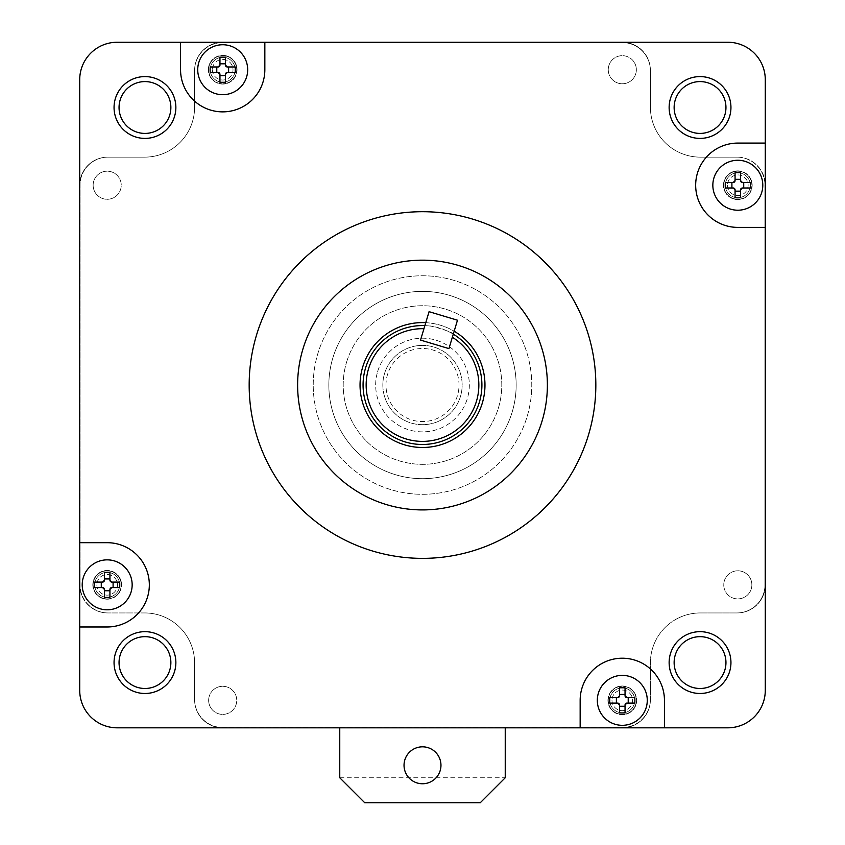 <?xml version="1.0" encoding="UTF-8"?>
<svg xmlns="http://www.w3.org/2000/svg" width="845" height="845" viewBox="0 0 845 845"><rect width="100%" height="100%" fill="white"/><g stroke="black" fill="none" stroke-linecap="round" stroke-linejoin="round"><path stroke-width="0.63" stroke-dasharray="4.22 3.17" d="M222.7 42.25A28.096 28.096 0 0 0 194.603 70.346A28.096 28.096 0 0 1 222.7 42.25A28.096 28.096 0 0 0 194.603 70.346L194.603 107.188A49.95 49.95 0 0 1 144.653 157.138L107.811 157.138A28.096 28.096 0 0 0 79.715 185.235L79.715 584.835A28.096 28.096 0 0 0 107.811 612.942L144.653 612.942A49.95 49.95 0 0 1 194.603 662.892L194.603 699.723A28.096 28.096 0 0 0 222.7 727.82L622.3 727.82A28.096 28.096 0 0 0 650.396 699.723L650.396 662.892A49.95 49.95 0 0 1 700.347 612.942L737.189 612.942A28.096 28.096 0 0 0 765.285 584.835L765.285 185.235A28.096 28.096 0 0 0 737.189 157.138L700.347 157.138A49.95 49.95 0 0 1 650.396 107.188L650.396 70.346A28.096 28.096 0 0 0 622.3 42.25L222.7 42.25L622.3 42.25A28.096 28.096 0 0 1 650.396 70.346L650.396 107.188A49.95 49.95 0 0 0 700.347 157.138L737.189 157.138A28.096 28.096 0 0 1 765.285 185.235A28.096 28.096 0 0 0 737.189 157.138L700.347 157.138A49.95 49.95 0 0 1 650.396 107.188L650.396 70.346A28.096 28.096 0 0 0 622.3 42.25L222.7 42.25A28.096 28.096 0 0 0 194.603 70.346L194.603 107.188A49.95 49.95 0 0 1 144.653 157.138A49.95 49.95 0 0 0 194.603 107.188A49.95 49.95 0 0 1 144.653 157.138L107.811 157.138L144.653 157.138A49.95 49.95 0 0 0 194.603 107.188A49.95 49.95 0 0 1 144.653 157.138L108.118 157.138A28.096 28.096 0 0 0 80.022 185.235L80.022 584.835A28.096 28.096 0 0 0 108.118 612.942L107.811 612.942A28.096 28.096 0 0 1 79.715 584.835A28.096 28.096 0 0 0 107.811 612.942L144.653 612.942A49.95 49.95 0 0 1 194.603 662.892A49.95 49.95 0 0 0 144.653 612.942L107.811 612.942A28.096 28.096 0 0 1 79.715 584.835L79.715 185.235A28.096 28.096 0 0 1 107.811 157.138L108.118 157.138A28.096 28.096 0 0 0 80.022 185.235L80.022 584.835A28.096 28.096 0 0 0 108.118 612.942L144.653 612.942A49.95 49.95 0 0 1 194.603 662.892L194.603 699.723L194.603 662.892A49.95 49.95 0 0 0 144.653 612.942A49.95 49.95 0 0 1 194.603 662.892L194.603 699.417A28.096 28.096 0 0 0 222.7 727.513L622.3 727.513A28.096 28.096 0 0 0 650.396 699.417L650.396 699.723A28.096 28.096 0 0 1 622.3 727.82A28.096 28.096 0 0 0 650.396 699.723L650.396 662.892A49.95 49.95 0 0 1 700.347 612.942A49.95 49.95 0 0 0 650.396 662.892L650.396 699.723A28.096 28.096 0 0 1 622.3 727.82L222.7 727.82A28.096 28.096 0 0 1 194.603 699.723A28.096 28.096 0 0 0 222.7 727.82L727.82 727.82A37.465 37.465 0 0 0 765.285 690.365L765.285 584.835A28.096 28.096 0 0 1 737.189 612.942L700.347 612.942L737.189 612.942A28.096 28.096 0 0 0 765.285 584.835L765.285 185.235L765.285 584.835A28.096 28.096 0 0 1 737.189 612.942L700.347 612.942A49.95 49.95 0 0 0 650.396 662.892A49.95 49.95 0 0 1 700.347 612.942A49.95 49.95 0 0 0 650.396 662.892L650.396 699.417A28.096 28.096 0 0 1 622.3 727.513L222.7 727.513A28.096 28.096 0 0 1 194.603 699.417L194.603 699.723A28.096 28.096 0 0 0 222.7 727.82L117.18 727.82A37.465 37.465 0 0 1 79.715 690.365L79.715 79.715A37.465 37.465 0 0 1 117.18 42.25L222.7 42.25M727.513 185.235A10.298 10.298 0 0 0 737.822 195.544A10.298 10.298 0 0 0 748.121 185.235A10.298 10.298 0 0 0 737.822 174.936A10.298 10.298 0 0 0 727.513 185.235A10.298 10.298 0 0 1 737.822 174.936A10.298 10.298 0 0 1 748.121 185.235A10.298 10.298 0 0 1 737.822 195.544A10.298 10.298 0 0 1 727.513 185.235M611.991 700.357A10.298 10.298 0 0 0 622.3 710.656A10.298 10.298 0 0 0 632.599 700.357A10.298 10.298 0 0 0 622.3 690.048A10.298 10.298 0 0 0 611.991 700.357A10.298 10.298 0 0 1 622.3 690.048A10.298 10.298 0 0 1 632.599 700.357A10.298 10.298 0 0 1 622.3 710.656A10.298 10.298 0 0 1 611.991 700.357M96.879 584.835A10.298 10.298 0 0 0 107.178 595.134A10.298 10.298 0 0 0 117.487 584.835A10.298 10.298 0 0 0 107.178 574.537A10.298 10.298 0 0 0 96.879 584.835A10.298 10.298 0 0 1 107.178 574.537A10.298 10.298 0 0 1 117.487 584.835A10.298 10.298 0 0 1 107.178 595.134A10.298 10.298 0 0 1 96.879 584.835M212.401 69.723A10.298 10.298 0 0 0 222.7 80.022A10.298 10.298 0 0 0 233.009 69.723A10.298 10.298 0 0 0 222.7 59.414A10.298 10.298 0 0 0 212.401 69.723A10.298 10.298 0 0 1 222.7 59.414A10.298 10.298 0 0 1 233.009 69.723A10.298 10.298 0 0 1 222.7 80.022A10.298 10.298 0 0 1 212.401 69.723M328.842 385.035A93.658 93.658 0 0 1 422.5 291.377A93.658 93.658 0 0 1 516.158 385.035A93.658 93.658 0 0 1 422.5 478.692A93.658 93.658 0 0 1 328.842 385.035A93.658 93.658 0 0 0 422.5 478.692A93.658 93.658 0 0 0 516.158 385.035A93.658 93.658 0 0 0 422.5 291.377A93.658 93.658 0 0 0 328.842 385.035M313.231 385.035A109.269 109.269 0 0 1 422.5 275.766A109.269 109.269 0 0 1 531.769 385.035A109.269 109.269 0 0 1 422.5 494.304A109.269 109.269 0 0 1 313.231 385.035A109.269 109.269 0 0 0 422.5 494.304A109.269 109.269 0 0 0 531.769 385.035A109.269 109.269 0 0 0 422.5 275.766A109.269 109.269 0 0 0 313.231 385.035M114.054 107.495A30.906 30.906 0 0 1 144.96 76.589A30.906 30.906 0 0 1 175.866 107.495A30.906 30.906 0 0 1 144.96 138.4A30.906 30.906 0 0 1 114.054 107.495M119.05 107.495A25.91 25.91 0 0 1 144.96 81.585A25.91 25.91 0 0 1 170.87 107.495A25.91 25.91 0 0 1 144.96 133.415A25.91 25.91 0 0 1 119.05 107.495M79.715 185.235A28.096 28.096 0 0 1 107.811 157.138A28.096 28.096 0 0 0 79.715 185.235M79.715 626.979L107.178 626.979A42.144 42.144 0 0 0 149.333 584.835A42.144 42.144 0 0 0 107.178 542.691L79.715 542.691M249.169 385.035A173.331 173.331 0 0 0 422.5 558.365A173.331 173.331 0 0 0 595.831 385.035A173.331 173.331 0 0 0 422.5 211.704A173.331 173.331 0 0 0 249.169 385.035M92.823 584.835A14.365 14.365 0 0 0 107.178 599.2A14.365 14.365 0 0 0 121.543 584.835A14.365 14.365 0 0 0 107.178 570.47A14.365 14.365 0 0 0 92.823 584.835A14.365 14.365 0 0 1 107.178 570.47A14.365 14.365 0 0 1 121.543 584.835A14.365 14.365 0 0 1 107.178 599.2A14.365 14.365 0 0 1 92.823 584.835M208.345 69.723A14.365 14.365 0 0 1 222.7 55.358A14.365 14.365 0 0 1 237.065 69.723A14.365 14.365 0 0 1 222.7 84.077A14.365 14.365 0 0 1 208.345 69.723A14.365 14.365 0 0 0 222.7 84.077A14.365 14.365 0 0 0 237.065 69.723A14.365 14.365 0 0 0 222.7 55.358A14.365 14.365 0 0 0 208.345 69.723M723.457 185.235A14.365 14.365 0 0 1 737.822 170.88A14.365 14.365 0 0 1 752.177 185.235A14.365 14.365 0 0 1 737.822 199.6A14.365 14.365 0 0 1 723.457 185.235A14.365 14.365 0 0 0 737.822 199.6A14.365 14.365 0 0 0 752.177 185.235A14.365 14.365 0 0 0 737.822 170.88A14.365 14.365 0 0 0 723.457 185.235M607.935 700.357A14.365 14.365 0 0 1 622.3 685.992A14.365 14.365 0 0 1 636.655 700.357A14.365 14.365 0 0 1 622.3 714.712A14.365 14.365 0 0 1 607.935 700.357A14.365 14.365 0 0 0 622.3 714.712A14.365 14.365 0 0 0 636.655 700.357A14.365 14.365 0 0 0 622.3 685.992A14.365 14.365 0 0 0 607.935 700.357M737.189 157.138A28.096 28.096 0 0 1 765.285 185.235L765.285 79.715A37.465 37.465 0 0 0 727.82 42.25L622.3 42.25A28.096 28.096 0 0 1 650.396 70.346L650.396 107.188A49.95 49.95 0 0 0 700.347 157.138L737.189 157.138M730.946 107.495A30.906 30.906 0 0 1 700.04 138.4A30.906 30.906 0 0 1 669.134 107.495A30.906 30.906 0 0 1 700.04 76.589A30.906 30.906 0 0 1 730.946 107.495M180.555 42.25L180.555 69.723A42.144 42.144 0 0 0 222.7 111.867A42.144 42.144 0 0 0 264.844 69.723L264.844 42.25M765.285 143.09L737.822 143.09A42.144 42.144 0 0 0 695.667 185.235A42.144 42.144 0 0 0 737.822 227.389L765.285 227.389M730.946 662.575A30.906 30.906 0 0 1 700.04 693.481A30.906 30.906 0 0 1 669.134 662.575A30.906 30.906 0 0 1 700.04 631.669A30.906 30.906 0 0 1 730.946 662.575M664.445 727.82L664.445 700.357A42.144 42.144 0 0 0 622.3 658.213A42.144 42.144 0 0 0 580.156 700.357L580.156 727.82M175.866 662.575A30.906 30.906 0 0 1 144.96 693.481A30.906 30.906 0 0 1 114.054 662.575A30.906 30.906 0 0 1 144.96 631.669A30.906 30.906 0 0 1 175.866 662.575M170.87 662.575A25.91 25.91 0 0 1 144.96 688.485A25.91 25.91 0 0 1 119.05 662.575A25.91 25.91 0 0 1 144.96 636.665A25.91 25.91 0 0 1 170.87 662.575M725.95 662.575A25.91 25.91 0 0 1 700.04 688.485A25.91 25.91 0 0 1 674.13 662.575A25.91 25.91 0 0 1 700.04 636.665A25.91 25.91 0 0 1 725.95 662.575M725.95 107.495A25.91 25.91 0 0 1 700.04 133.415A25.91 25.91 0 0 1 674.13 107.495A25.91 25.91 0 0 1 700.04 81.585A25.91 25.91 0 0 1 725.95 107.495M547.38 385.035A124.88 124.88 0 0 1 422.5 509.915A124.88 124.88 0 0 1 297.62 385.035A124.88 124.88 0 0 1 422.5 260.165A124.88 124.88 0 0 1 547.38 385.035M339.764 777.77L505.236 777.77L505.236 727.82L339.764 727.82L339.764 777.77L364.744 802.75L480.256 802.75L505.236 777.77M505.236 727.82L339.764 727.82M440.963 765.285A18.463 18.463 0 0 0 422.5 746.822A18.463 18.463 0 0 0 404.037 765.285A18.463 18.463 0 0 0 422.5 783.759A18.463 18.463 0 0 0 440.963 765.285M423.947 328.705L420.535 340.081L423.947 328.705M429.07 311.678L457.472 320.213M448.938 348.615L452.35 337.239L448.938 348.615L420.535 340.081L424.877 325.61C424.708 323.392 454.747 332.476 453.279 334.155L448.938 348.615L420.535 340.081M194.603 70.663L194.603 107.188L194.603 70.663A28.096 28.096 0 0 1 222.7 42.567A28.096 28.096 0 0 0 194.603 70.663M622.3 42.567L222.7 42.567L622.3 42.567A28.096 28.096 0 0 1 650.396 70.663A28.096 28.096 0 0 0 622.3 42.567M650.396 107.188L650.396 70.663L650.396 107.188A49.95 49.95 0 0 0 700.347 157.138A49.95 49.95 0 0 1 650.396 107.188M736.882 157.138L700.347 157.138L736.882 157.138A28.096 28.096 0 0 1 764.978 185.235A28.096 28.096 0 0 0 736.882 157.138M764.978 584.835L764.978 185.235L764.978 584.835A28.096 28.096 0 0 1 736.882 612.942A28.096 28.096 0 0 0 764.978 584.835M700.347 612.942L736.882 612.942L700.347 612.942M208.652 69.723A14.048 14.048 0 0 0 222.7 83.771A14.048 14.048 0 0 0 236.748 69.723A14.048 14.048 0 0 0 222.7 55.675A14.048 14.048 0 0 0 208.652 69.723A14.048 14.048 0 0 1 222.7 55.675A14.048 14.048 0 0 1 236.748 69.723A14.048 14.048 0 0 1 222.7 83.771A14.048 14.048 0 0 1 208.652 69.723M93.14 185.235A14.048 14.048 0 0 0 107.188 199.283A14.048 14.048 0 0 0 121.236 185.235A14.048 14.048 0 0 0 107.188 171.186A14.048 14.048 0 0 0 93.14 185.235A14.048 14.048 0 0 1 107.188 171.186A14.048 14.048 0 0 1 121.236 185.235A14.048 14.048 0 0 1 107.188 199.283A14.048 14.048 0 0 1 93.14 185.235M93.14 584.835A14.048 14.048 0 0 0 107.188 598.894A14.048 14.048 0 0 0 121.236 584.835A14.048 14.048 0 0 0 107.188 570.787A14.048 14.048 0 0 0 93.14 584.835A14.048 14.048 0 0 1 107.188 570.787A14.048 14.048 0 0 1 121.236 584.835A14.048 14.048 0 0 1 107.188 598.894A14.048 14.048 0 0 1 93.14 584.835M208.652 700.347A14.048 14.048 0 0 0 222.7 714.395A14.048 14.048 0 0 0 236.748 700.347A14.048 14.048 0 0 0 222.7 686.298A14.048 14.048 0 0 0 208.652 700.347A14.048 14.048 0 0 1 222.7 686.298A14.048 14.048 0 0 1 236.748 700.347A14.048 14.048 0 0 1 222.7 714.395A14.048 14.048 0 0 1 208.652 700.347M608.252 700.347A14.048 14.048 0 0 0 622.3 714.395A14.048 14.048 0 0 0 636.348 700.347A14.048 14.048 0 0 0 622.3 686.298A14.048 14.048 0 0 0 608.252 700.347A14.048 14.048 0 0 1 622.3 686.298A14.048 14.048 0 0 1 636.348 700.347A14.048 14.048 0 0 1 622.3 714.395A14.048 14.048 0 0 1 608.252 700.347M723.764 584.835A14.048 14.048 0 0 0 737.812 598.894A14.048 14.048 0 0 0 751.86 584.835A14.048 14.048 0 0 0 737.812 570.787A14.048 14.048 0 0 0 723.764 584.835A14.048 14.048 0 0 1 737.812 570.787A14.048 14.048 0 0 1 751.86 584.835A14.048 14.048 0 0 1 737.812 598.894A14.048 14.048 0 0 1 723.764 584.835M723.764 185.235A14.048 14.048 0 0 0 737.812 199.283A14.048 14.048 0 0 0 751.86 185.235A14.048 14.048 0 0 0 737.812 171.186A14.048 14.048 0 0 0 723.764 185.235A14.048 14.048 0 0 1 737.812 171.186A14.048 14.048 0 0 1 751.86 185.235A14.048 14.048 0 0 1 737.812 199.283A14.048 14.048 0 0 1 723.764 185.235M608.252 69.723A14.048 14.048 0 0 0 622.3 83.771A14.048 14.048 0 0 0 636.348 69.723A14.048 14.048 0 0 0 622.3 55.675A14.048 14.048 0 0 0 608.252 69.723A14.048 14.048 0 0 1 622.3 55.675A14.048 14.048 0 0 1 636.348 69.723A14.048 14.048 0 0 1 622.3 83.771A14.048 14.048 0 0 1 608.252 69.723M425.764 322.684A62.435 62.435 0 0 1 454.166 331.219M365.547 367.913A59.477 59.477 0 0 0 405.378 441.988A59.477 59.477 0 0 0 479.453 402.157A59.477 59.477 0 0 0 439.622 328.082A59.477 59.477 0 0 0 365.547 367.913M482.294 403.012A62.435 62.435 0 0 0 440.477 325.24A62.435 62.435 0 0 0 362.706 367.057A62.435 62.435 0 0 0 404.523 444.829A62.435 62.435 0 0 0 482.294 403.012M346.566 362.209A79.293 79.293 0 0 1 445.336 309.101A79.293 79.293 0 0 1 498.434 407.871A79.293 79.293 0 0 1 399.664 460.979A79.293 79.293 0 0 1 346.566 362.209A79.293 79.293 0 0 0 399.664 460.979A79.293 79.293 0 0 0 498.434 407.871A79.293 79.293 0 0 0 445.336 309.101A79.293 79.293 0 0 0 346.566 362.209M377.652 371.557A46.824 46.824 0 0 1 435.978 340.186A46.824 46.824 0 0 1 467.348 398.523A46.824 46.824 0 0 1 409.022 429.883A46.824 46.824 0 0 1 377.652 371.557A46.824 46.824 0 0 0 409.022 429.883A46.824 46.824 0 0 0 467.348 398.523A46.824 46.824 0 0 0 435.978 340.186A46.824 46.824 0 0 0 377.652 371.557M382.848 385.035A39.652 39.652 0 0 1 422.5 345.394A39.652 39.652 0 0 1 462.152 385.035A39.652 39.652 0 0 1 422.5 424.686A39.652 39.652 0 0 1 382.848 385.035A39.652 39.652 0 0 1 422.5 345.394A39.652 39.652 0 0 1 462.152 385.035A39.652 39.652 0 0 1 422.5 424.686A39.652 39.652 0 0 1 382.848 385.035M385.975 385.035A36.525 36.525 0 0 1 422.5 348.51A36.525 36.525 0 0 1 459.025 385.035A36.525 36.525 0 0 1 422.5 421.56A36.525 36.525 0 0 1 385.975 385.035M740.569 197.772L740.569 189.861M712.842 185.235A24.98 24.98 0 0 0 737.822 210.215A24.98 24.98 0 0 0 762.792 185.235A24.98 24.98 0 0 0 737.822 160.265A24.98 24.98 0 0 0 712.842 185.235M750.307 185.235A12.485 12.485 0 0 1 737.822 197.73A12.485 12.485 0 0 1 725.327 185.235A12.485 12.485 0 0 1 737.822 172.75A12.485 12.485 0 0 1 750.307 185.235A12.485 12.485 0 0 0 737.822 172.75A12.485 12.485 0 0 0 725.327 185.235A12.485 12.485 0 0 0 737.822 197.73A12.485 12.485 0 0 0 750.307 185.235M735.065 197.772L735.065 189.861M735.065 180.619L735.065 172.707M740.569 172.707L740.569 180.619M609.763 703.103L617.674 703.103M622.3 675.377A24.98 24.98 0 0 0 597.32 700.357A24.98 24.98 0 0 0 622.3 725.327A24.98 24.98 0 0 0 647.27 700.357A24.98 24.98 0 0 0 622.3 675.377M622.3 712.842A12.485 12.485 0 0 1 609.805 700.357A12.485 12.485 0 0 1 622.3 687.862A12.485 12.485 0 0 1 634.785 700.357A12.485 12.485 0 0 1 622.3 712.842A12.485 12.485 0 0 0 634.785 700.357A12.485 12.485 0 0 0 622.3 687.862A12.485 12.485 0 0 0 609.805 700.357A12.485 12.485 0 0 0 622.3 712.842M609.763 697.611L617.674 697.611M626.916 697.611L634.827 697.611M634.827 703.103L626.916 703.103M104.431 572.297L104.431 580.219M132.158 584.835A24.98 24.98 0 0 0 107.178 559.855A24.98 24.98 0 0 0 82.208 584.835A24.98 24.98 0 0 0 107.178 609.805A24.98 24.98 0 0 0 132.158 584.835M94.693 584.835A12.485 12.485 0 0 1 107.178 572.35A12.485 12.485 0 0 1 119.673 584.835A12.485 12.485 0 0 1 107.178 597.32A12.485 12.485 0 0 1 94.693 584.835A12.485 12.485 0 0 0 107.178 597.32A12.485 12.485 0 0 0 119.673 584.835A12.485 12.485 0 0 0 107.178 572.35A12.485 12.485 0 0 0 94.693 584.835M109.934 572.297L109.934 580.219M109.934 589.451L109.934 597.373M104.431 597.373L104.431 589.451M235.237 66.977L227.326 66.977M222.7 94.693A24.98 24.98 0 0 0 247.68 69.723A24.98 24.98 0 0 0 222.7 44.743A24.98 24.98 0 0 0 197.73 69.723A24.98 24.98 0 0 0 222.7 94.693M222.7 57.228A12.485 12.485 0 0 1 235.195 69.723A12.485 12.485 0 0 1 222.7 82.208A12.485 12.485 0 0 1 210.215 69.723A12.485 12.485 0 0 1 222.7 57.228A12.485 12.485 0 0 0 210.215 69.723A12.485 12.485 0 0 0 222.7 82.208A12.485 12.485 0 0 0 235.195 69.723A12.485 12.485 0 0 0 222.7 57.228M235.237 72.469L227.326 72.469M218.084 72.469L210.173 72.469M210.173 66.977L218.084 66.977"/><path stroke-width="1.27" d="M79.715 626.979L79.715 690.365A37.465 37.465 0 0 0 117.18 727.82L727.82 727.82A37.465 37.465 0 0 0 765.285 690.365L765.285 79.715A37.465 37.465 0 0 0 727.82 42.25L117.18 42.25A37.465 37.465 0 0 0 79.715 79.715L79.715 626.979L107.178 626.979A42.144 42.144 0 0 0 149.333 584.835A42.144 42.144 0 0 0 107.178 542.691L79.715 542.691M180.555 42.25L180.555 69.723A42.144 42.144 0 0 0 222.7 111.867A42.144 42.144 0 0 0 264.844 69.723L264.844 42.25M765.285 143.09L737.822 143.09A42.144 42.144 0 0 0 695.667 185.235A42.144 42.144 0 0 0 737.822 227.389L765.285 227.389M664.445 727.82L664.445 700.357A42.144 42.144 0 0 0 622.3 658.213A42.144 42.144 0 0 0 580.156 700.357L580.156 727.82M730.946 107.495A30.906 30.906 0 0 0 700.04 76.589A30.906 30.906 0 0 0 669.134 107.495A30.906 30.906 0 0 0 700.04 138.4A30.906 30.906 0 0 0 730.946 107.495M175.866 107.495A30.906 30.906 0 0 0 144.96 76.589A30.906 30.906 0 0 0 114.054 107.495A30.906 30.906 0 0 0 144.96 138.4A30.906 30.906 0 0 0 175.866 107.495M730.946 662.575A30.906 30.906 0 0 0 700.04 631.669A30.906 30.906 0 0 0 669.134 662.575A30.906 30.906 0 0 0 700.04 693.481A30.906 30.906 0 0 0 730.946 662.575M175.866 662.575A30.906 30.906 0 0 0 144.96 631.669A30.906 30.906 0 0 0 114.054 662.575A30.906 30.906 0 0 0 144.96 693.481A30.906 30.906 0 0 0 175.866 662.575M170.87 662.575A25.91 25.91 0 0 0 144.96 636.665A25.91 25.91 0 0 0 119.05 662.575A25.91 25.91 0 0 0 144.96 688.485A25.91 25.91 0 0 0 170.87 662.575M725.95 662.575A25.91 25.91 0 0 0 700.04 636.665A25.91 25.91 0 0 0 674.13 662.575A25.91 25.91 0 0 0 700.04 688.485A25.91 25.91 0 0 0 725.95 662.575M725.95 107.495A25.91 25.91 0 0 0 700.04 81.585A25.91 25.91 0 0 0 674.13 107.495A25.91 25.91 0 0 0 700.04 133.415A25.91 25.91 0 0 0 725.95 107.495M170.87 107.495A25.91 25.91 0 0 0 144.96 81.585A25.91 25.91 0 0 0 119.05 107.495A25.91 25.91 0 0 0 144.96 133.415A25.91 25.91 0 0 0 170.87 107.495M595.831 385.035A173.331 173.331 0 0 1 422.5 558.365A173.331 173.331 0 0 1 249.169 385.035A173.331 173.331 0 0 1 422.5 211.704A173.331 173.331 0 0 1 595.831 385.035M297.62 385.035A124.88 124.88 0 0 0 422.5 509.915A124.88 124.88 0 0 0 547.38 385.035A124.88 124.88 0 0 0 422.5 260.165A124.88 124.88 0 0 0 297.62 385.035M505.236 727.82L505.236 777.77L480.256 802.75L364.744 802.75L339.764 777.77L339.764 727.82M404.037 765.285A18.463 18.463 0 0 1 422.5 746.822A18.463 18.463 0 0 1 440.963 765.285A18.463 18.463 0 0 1 422.5 783.759A18.463 18.463 0 0 1 404.037 765.285M429.07 311.678L423.947 328.705L429.07 311.678L457.472 320.213L452.35 337.239L457.472 320.213M420.535 340.081L448.938 348.615L453.279 334.155A59.477 59.477 0 0 1 405.378 441.988A59.477 59.477 0 0 1 424.877 325.61L420.535 340.081L448.938 348.615M454.166 331.219A62.435 62.435 0 0 1 404.523 444.829A62.435 62.435 0 0 1 425.764 322.684M452.35 337.239A56.351 56.351 0 0 1 476.464 401.259A56.351 56.351 0 0 1 392.65 432.83A56.351 56.351 0 0 1 423.947 328.705M740.569 189.861L740.569 197.772A39.704 19.857 180 0 1 735.065 197.772L735.065 189.861L733.196 187.991L725.285 187.991A39.704 19.857 -90 0 1 725.285 182.488L733.196 182.488L735.065 180.619L735.065 172.707A39.704 19.857 0 0 1 740.569 172.707L740.569 180.619L742.438 182.488L750.349 182.488A39.704 19.857 90 0 1 750.349 187.991L742.438 187.991L740.569 189.861A1.87 1.87 0 0 1 740.685 189.206M712.842 185.235A24.98 24.98 0 0 1 737.822 160.265A24.98 24.98 0 0 1 762.792 185.235A24.98 24.98 0 0 1 737.822 210.215A24.98 24.98 0 0 1 712.842 185.235M741.773 182.372A1.87 1.87 0 0 0 742.438 182.488L743.727 182.488L743.727 187.991L742.438 187.991A1.87 1.87 0 0 0 740.706 189.143M743.727 187.991L750.349 187.991M740.569 191.15L735.065 191.15M735.065 189.861A1.87 1.87 0 0 0 733.914 188.129M733.861 188.108A1.87 1.87 0 0 0 733.196 187.991L731.907 187.991L731.907 182.488L733.196 182.488A1.87 1.87 0 0 0 734.928 181.337M734.949 181.274A1.87 1.87 0 0 0 735.065 180.619M735.065 179.33L740.569 179.33M740.569 180.619A1.87 1.87 0 0 0 741.72 182.351M750.349 182.488L743.727 182.488M731.907 182.488L725.285 182.488M725.285 187.991L731.907 187.991M617.674 703.103L609.763 703.103A39.704 19.857 -90 0 1 609.763 697.611L617.674 697.611L619.554 695.731L619.554 687.819A39.704 19.857 0 0 1 625.046 687.819L625.046 695.731L626.916 697.611L634.827 697.611A39.704 19.857 90 0 1 634.827 703.103L626.916 703.103L625.046 704.973L625.046 712.884A39.704 19.857 180 0 1 619.554 712.884L619.554 704.973L617.674 703.103A1.87 1.87 0 0 1 618.339 703.22M622.3 675.377A24.98 24.98 0 0 1 647.27 700.357A24.98 24.98 0 0 1 622.3 725.327A24.98 24.98 0 0 1 597.32 700.357A24.98 24.98 0 0 1 622.3 675.377M625.163 704.307A1.87 1.87 0 0 0 625.046 704.973L625.046 706.272L619.554 706.272L619.554 704.973A1.87 1.87 0 0 0 618.392 703.241M619.554 706.272L619.554 712.884M616.385 703.103L616.385 697.611M617.674 697.611A1.87 1.87 0 0 0 619.406 696.449M619.427 696.396A1.87 1.87 0 0 0 619.554 695.731L619.554 694.442L625.046 694.442L625.046 695.731A1.87 1.87 0 0 0 626.208 697.463M626.261 697.484A1.87 1.87 0 0 0 626.916 697.611M628.215 697.611L628.215 703.103M626.916 703.103A1.87 1.87 0 0 0 625.184 704.265M625.046 712.884L625.046 706.272M625.046 694.442L625.046 687.819M619.554 687.819L619.554 694.442M104.431 580.219L104.431 572.297A39.704 19.857 0 0 1 109.934 572.297L109.934 580.219L111.804 582.089L119.715 582.089A39.704 19.857 90 0 1 119.715 587.581L111.804 587.581L109.934 589.451L109.934 597.373A39.704 19.857 180 0 1 104.431 597.373L104.431 589.451L102.562 587.581L94.651 587.581A39.704 19.857 -90 0 1 94.651 582.089L102.562 582.089L104.431 580.219A1.87 1.87 0 0 1 104.315 580.874M132.158 584.835A24.98 24.98 0 0 1 107.178 609.805A24.98 24.98 0 0 1 82.208 584.835A24.98 24.98 0 0 1 107.178 559.855A24.98 24.98 0 0 1 132.158 584.835M103.227 587.708A1.87 1.87 0 0 0 102.562 587.581L101.273 587.581L101.273 582.089L102.562 582.089A1.87 1.87 0 0 0 104.294 580.927M101.273 582.089L94.651 582.089M104.431 578.92L109.934 578.92M109.934 580.219A1.87 1.87 0 0 0 111.086 581.941M111.139 581.962A1.87 1.87 0 0 0 111.804 582.089L113.093 582.089L113.093 587.581L111.804 587.581A1.87 1.87 0 0 0 110.072 588.743M110.051 588.796A1.87 1.87 0 0 0 109.934 589.451M109.934 590.75L104.431 590.75M104.431 589.451A1.87 1.87 0 0 0 103.28 587.719M94.651 587.581L101.273 587.581M113.093 587.581L119.715 587.581M119.715 582.089L113.093 582.089M227.326 66.977L235.237 66.977A39.704 19.857 90 0 1 235.237 72.469L227.326 72.469L225.446 74.339L225.446 82.25A39.704 19.857 180 0 1 219.953 82.25L219.953 74.339L218.084 72.469L210.173 72.469A39.704 19.857 -90 0 1 210.173 66.977L218.084 66.977L219.953 65.097L219.953 57.185A39.704 19.857 0 0 1 225.446 57.185L225.446 65.097L227.326 66.977A1.87 1.87 0 0 1 226.661 66.85M222.7 94.693A24.98 24.98 0 0 1 197.73 69.723A24.98 24.98 0 0 1 222.7 44.743A24.98 24.98 0 0 1 247.68 69.723A24.98 24.98 0 0 1 222.7 94.693M219.837 65.762A1.87 1.87 0 0 0 219.953 65.097L219.953 63.808L225.446 63.808L225.446 65.097A1.87 1.87 0 0 0 226.608 66.829M225.446 63.808L225.446 57.185M228.615 66.977L228.615 72.469M227.326 72.469A1.87 1.87 0 0 0 225.594 73.631M225.573 73.673A1.87 1.87 0 0 0 225.446 74.339L225.446 75.638L219.953 75.638L219.953 74.339A1.87 1.87 0 0 0 218.792 72.607M218.739 72.585A1.87 1.87 0 0 0 218.084 72.469M216.785 72.469L216.785 66.977M218.084 66.977A1.87 1.87 0 0 0 219.816 65.815M219.953 57.185L219.953 63.808M219.953 75.638L219.953 82.25M225.446 82.25L225.446 75.638"/></g></svg>
